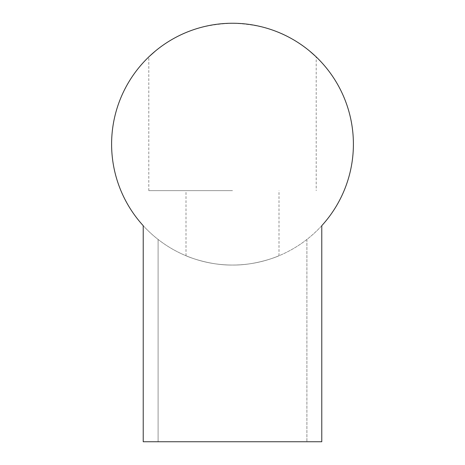 <?xml version="1.0" encoding="UTF-8"?>
<svg xmlns="http://www.w3.org/2000/svg" width="465" height="465" viewBox="0 0 465 465"><rect width="100%" height="100%" fill="white"/><g stroke="black" fill="none" stroke-linecap="round" stroke-linejoin="round"><path stroke-width="0.35" stroke-dasharray="2.33 1.74" d="M232.5 265.05C257.569 265.364 279.465 255.628 279 255.75C279.465 255.628 257.569 265.364 232.5 265.05C257.569 265.364 279.465 255.628 279 255.75C279.465 255.628 257.569 265.364 232.5 265.05C207.431 265.364 185.535 255.628 186 255.75C185.535 255.628 207.431 265.364 232.5 265.05C207.431 265.364 185.535 255.628 186 255.75C185.535 255.628 207.431 265.364 232.5 265.05A120.9 120.9 0 0 1 143.22 225.67L143.22 441.75L158.1 441.75L158.1 239.446L158.1 441.75L321.78 441.75L321.78 225.67A120.9 120.9 0 0 1 232.5 265.05M232.5 190.65L148.8 190.65L232.5 190.65M148.8 190.65L148.8 56.91C148.585 57.119 158.542 47 173.317 38.729C189.104 29.278 208.832 24.116 232.5 23.25C256.169 24.116 275.896 29.278 291.683 38.729C306.458 47 316.415 57.119 316.2 56.91L316.2 190.65M309.603 51.028C297.431 40.048 267.119 22.797 232.5 23.25C197.881 22.797 167.569 40.048 155.397 51.028M353.4 144.15A120.9 120.9 0 0 0 172.05 39.449A120.9 120.9 0 0 0 172.05 248.851A120.9 120.9 0 0 0 353.4 144.15M306.9 239.446L306.9 441.75L306.9 239.446M279 255.75L279 190.65M186 255.75L186 190.65"/><path stroke-width="0.7" d="M316.2 56.87L309.603 51.028M155.397 51.028L148.8 56.87M353.4 144.15A120.9 120.9 0 0 0 188.778 31.434A120.9 120.9 0 0 0 143.22 225.67L143.22 441.75L321.78 441.75L321.78 225.67A120.9 120.9 0 0 0 353.4 144.15"/></g></svg>
